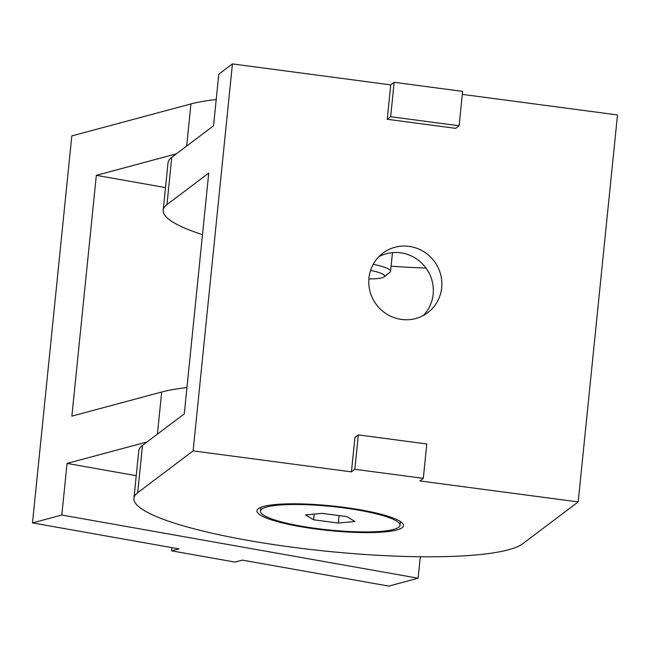 <?xml version="1.0" encoding="UTF-8"?>
<svg xmlns="http://www.w3.org/2000/svg" width="650" height="650" viewBox="0 0 650 650"><rect width="100%" height="100%" fill="white"/><g stroke="black" fill="none" stroke-linecap="round" stroke-linejoin="round"><path stroke-width="0.97" d="M462.605 91.382L459.111 125.783L390.658 116.707L394.152 82.314L462.605 91.382M390.658 116.707L387.246 119.283L455.699 128.359L459.111 125.783M387.246 119.283L390.739 84.882L394.152 82.314M354.843 469.292L358.337 434.899L426.79 443.966L423.296 478.368L354.843 469.292L351.431 471.868L354.924 437.466L358.337 434.899M462.304 94.372L617.5 114.944L578.191 501.922L419.884 480.943L423.296 478.368M351.431 471.868L193.123 450.881L232.432 63.903L390.739 84.882M401.602 319.459A37.269 36.148 -127 0 1 370.175 292.037A37.269 36.148 -127 0 1 382.874 253.159A37.269 36.148 -127 0 1 409.029 246.366A37.269 36.148 -127 0 1 440.448 273.78A37.269 36.148 -127 0 1 427.757 312.666A37.269 36.148 -127 0 1 401.602 319.459M402.106 527.735A73.661 12.399 5.8 0 1 316.192 529.051A73.661 12.399 5.8 0 1 258.237 508.771A73.661 12.399 5.8 0 1 258.351 508.682A73.661 12.399 5.8 0 1 331.776 505.903A73.661 12.399 5.8 0 1 402.651 523.437A73.661 12.399 5.8 0 1 402.106 527.735M426.018 268.084A197.299 33.207 5.8 0 1 391.089 266.183M202.491 234.666A197.299 33.207 5.8 0 1 163.199 210.186A197.299 33.207 5.8 0 1 166.961 204.604L208.748 173.087L184.283 413.879L142.504 445.388A197.299 33.207 -174.2 0 0 138.743 450.97L133.941 498.274A197.299 33.207 -174.2 0 0 309.278 549.323A197.299 33.207 -174.2 0 0 522.762 543.733L578.191 501.922M163.199 210.186L168.009 162.89A197.299 33.207 5.8 0 1 171.763 157.308L213.549 125.791L218.79 74.189L232.432 63.903M193.123 450.881L137.694 492.692A197.299 33.207 -174.2 0 0 133.941 498.274M378.852 256.701A37.269 36.148 -127 0 1 400.498 252.793A37.269 36.148 -127 0 1 431.08 277.599A37.269 36.148 -127 0 1 423.247 315.559M420.314 556.749L418.129 578.224L388.806 586.097L242.328 560.121L234.991 562.087L171.649 550.851L171.974 547.641M216.214 99.507A197.299 33.207 5.8 0 0 190.946 103.927L71.809 135.915L32.5 522.901L178.977 548.884L171.649 550.851M186.956 387.595A197.299 33.207 -174.2 0 0 161.688 392.015L71.874 416.13L96.33 175.338L176.329 153.863M147.071 441.951L67.072 463.426L136.232 475.694M165.49 187.606L96.33 175.338M418.129 578.224L61.823 515.028L67.072 463.426M32.5 522.901L61.823 515.028M260.439 511.119A70.151 11.806 5.8 0 1 343.874 507.918A70.151 11.806 5.8 0 1 400.018 525.298A70.151 11.806 5.8 0 1 316.582 528.499A70.151 11.806 5.8 0 1 260.439 511.119L260.788 507.683A70.151 11.806 5.8 0 1 260.845 507.349M400.376 521.519A70.151 11.806 5.8 0 1 400.368 521.861L400.018 525.298M338.317 523.063L313.617 519.789L305.524 514.938L322.14 513.354L346.848 516.628L354.933 521.487L338.317 523.063L339.072 515.604M313.617 519.789L314.194 514.109M370.581 270.384A29.591 4.981 5.8 0 1 384.053 276.916A29.591 4.981 5.8 0 1 368.875 278.907M384.053 276.916L389.951 272.244A35.076 5.907 -174.2 0 0 390.569 271.294A35.076 5.907 -174.2 0 0 373.206 264.347M171.763 157.308L166.961 204.604M137.694 492.692L142.504 445.388M157.406 434.151L161.688 392.015M190.946 103.927L186.672 146.063M392.462 252.623L390.569 271.294"/></g></svg>

